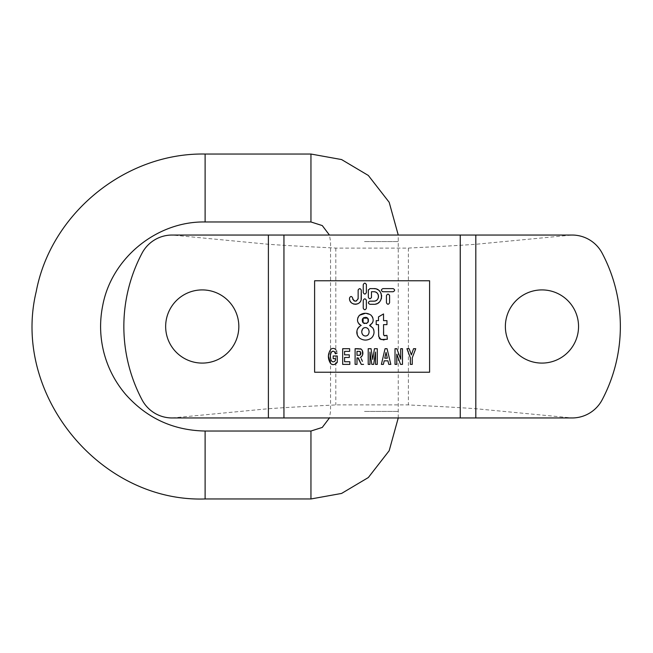<?xml version="1.0" encoding="UTF-8"?>
<svg xmlns="http://www.w3.org/2000/svg" width="653" height="653" viewBox="0 0 653 653"><rect width="100%" height="100%" fill="white"/><g stroke="black" fill="none" stroke-linecap="round" stroke-linejoin="round"><path stroke-width="0.49" stroke-dasharray="3.27 2.45" d="M386.445 302.723L386.486 295.327M388.78 294.299L389.547 295.327M389.58 295.662L389.547 303.057M387.253 304.094L386.486 303.057M363.239 292.528L363.28 284.349M366.374 284.692L366.341 292.87M363.239 308.208L363.28 300.029M413.537 348.71L415.724 348.71L412.263 357.811L412.263 364.39L410.37 364.39L410.37 357.795M406.925 348.71L409.153 348.71L411.366 354.914M396.779 354.171L396.779 364.39L395.016 364.39L395.016 348.71L396.861 348.71L400.713 359.183L400.713 348.71L402.477 348.71M402.477 364.39L400.575 364.39M385.05 348.71L387.058 348.71L390.829 364.39L388.764 364.39M387.939 360.831L384.176 360.831L383.401 364.39L381.385 364.39M358.342 358.024L356.995 357.844L356.995 364.39L355.101 364.39L355.101 348.71M358.53 348.71L359.917 348.751M360.554 348.849L361.289 349.135M362.178 350.171L362.382 350.637M361.419 356.938L360.929 357.248M361.795 359.77L362.407 361.329M363.558 364.39L361.28 364.39M357.452 357.844L356.995 357.844M352.718 298.984L352.661 298.013C351.608 295.989 350.563 295.989 349.518 298.013L349.649 299.629M349.951 300.617L350.359 301.433M350.988 302.298L351.649 302.935M352.514 303.531L353.395 303.939M354.367 304.2L355.387 304.29M356.35 304.208L357.371 303.947M358.236 303.563L359.093 302.984M359.787 302.323L360.391 301.515M360.84 300.649L361.133 299.703M358.081 299.001L357.942 299.449M356.326 300.992L355.861 301.115M355.403 301.155L354.93 301.115M354.473 300.992L354.065 300.804M358.146 290.177L358.146 298.405M382.919 291.744L393.465 291.703M393.106 288.61L382.568 288.65M314.607 372.226L429.592 372.226L429.592 280.774L314.607 280.774L314.607 372.226M371.475 297.229L371.475 291.744L373.826 291.744M368.333 290.177L368.374 297.58M373.826 288.61L369.476 288.667M369.908 304.29L375.557 304.094M376.822 303.694L377.989 303.09M379.05 302.298L379.956 301.335M380.683 300.249L381.23 299.025M381.556 297.768L381.662 296.446M381.556 295.132L381.23 293.874M380.683 292.65L379.956 291.565M379.05 290.601L377.989 289.81M376.822 289.206L375.557 288.806M374.863 301.033L369.557 301.188M374.863 291.858L375.614 292.103M376.324 292.462L376.952 292.936M377.499 293.515L377.94 294.168M378.267 294.895L378.462 295.662M378.528 296.446L378.462 297.237M378.267 297.997L377.94 298.731M377.499 299.384L376.952 299.956M376.324 300.437L375.614 300.796M335.356 360.619L335.356 358.628L333.177 358.628L333.177 355.983L337.274 355.983L337.274 362.227M334.018 364.578L333.046 364.652M332.589 364.603L331.708 364.333M328.475 356.318L330.891 349.224L331.667 348.735M332.222 348.547L334.352 348.612M334.834 348.808L335.324 349.118M336.589 350.873L336.793 351.404M335.177 353.24L334.703 352.073M333.544 351.192L332.532 351.241M331.667 351.779L331.169 352.465M330.491 354.914L330.434 356.603M330.671 359.068L331.259 360.709L332.499 361.844M332.777 361.917L334.442 361.484M349.828 364.39L342.678 364.39L342.678 348.71L349.649 348.71L349.649 351.363L344.58 351.363L344.58 354.84L349.298 354.84L349.298 357.477L344.58 357.477L344.58 361.746L349.828 361.746M371.712 337.764C367.786 340.678 363.762 340.809 359.632 338.156L358.668 337.258M357.803 336.066L357.322 335.022M356.922 330.908L357.224 329.643M358.913 326.924L360.301 325.912M361.207 325.463L359.64 324.582M359.036 324.051L358.293 323.072M357.599 321.211L357.738 318.166M358.138 317.105L358.783 316.06M365.402 313.326L371.124 315.236L372.251 316.591M372.847 317.889L373.157 320.607M372.912 321.872L372.536 322.794M371.737 326.737L373.573 329.349M373.867 330.345L373.785 334.034M373.385 335.307L372.773 336.466M374.447 348.71L377.295 348.71L377.295 364.39L375.532 364.39L375.532 352.049L373.663 364.39L371.835 364.39L369.973 352.049L369.973 364.39L368.21 364.39L368.21 348.71L371.051 348.71M383.54 313.946L383.54 320.631L386.96 320.631L386.96 324.631L383.54 324.631L383.54 331.912M383.629 334.956L384.078 335.585L383.629 334.956M385.131 335.838L386.943 335.364L387.368 339.242L383.891 339.984M379.156 338.009L378.511 330.655M378.511 324.631L376.21 324.631L376.21 320.631L378.511 320.631L378.511 316.876M238.827 326.5A36.584 36.584 0 0 0 202.242 289.916A36.584 36.584 0 0 0 165.658 326.5A36.584 36.584 0 0 0 202.242 363.084A36.584 36.584 0 0 0 238.827 326.5M172.106 417.961L268.391 408.721C301.604 406.395 332.295 405.244 335.805 404.893L408.394 404.901C411.896 405.244 442.571 406.403 475.808 408.721L572.093 417.961A33.972 33.972 0 0 0 602.115 399.889A156.793 156.793 0 0 0 602.115 253.111A33.972 33.972 0 0 0 572.093 235.039L475.808 244.279C442.595 246.597 411.904 247.756 408.394 248.099L335.805 248.107C332.295 247.756 301.629 246.605 268.391 244.279L172.106 235.039A33.972 33.972 0 0 0 142.085 253.111A156.793 156.793 0 0 0 142.085 399.889A33.972 33.972 0 0 0 172.106 417.961L572.093 417.961M578.542 326.5A36.584 36.584 0 0 0 541.957 289.916A36.584 36.584 0 0 0 505.373 326.5A36.584 36.584 0 0 0 541.957 363.084A36.584 36.584 0 0 0 578.542 326.5M572.093 235.039L172.106 235.039M356.995 351.363L356.995 355.338L358.505 355.338M360.66 354.448L360.807 353.836M360.815 352.881L359.868 351.42L360.587 352.032M363.011 328.475L361.778 331.993M361.795 332.214L362.064 333.544M362.268 334.01L362.831 334.842M363.721 335.56L365.639 336.001M366.423 335.887L367.108 335.618M367.574 335.324L368.047 334.883M362.595 318.827L362.391 319.325M362.227 320.337L362.382 321.562M362.595 322.092L363.084 322.762M363.631 323.186L364.072 323.39M364.537 323.521L366.366 323.464M366.855 323.284L367.949 322.353M368.186 321.929L368.349 321.456M368.014 318.64L367.631 318.15M366.978 317.668L366.48 317.464M365.419 317.301L364.243 317.464M363.737 317.676L363.084 318.158M367.663 328.377L367.019 327.961M366.578 327.782L364.766 327.651M363.925 327.871L363.484 328.092M386.037 352.367L384.764 358.187L387.327 358.187M205.115 221.971L205.115 154.035M205.115 431.029L205.115 498.965M310.95 221.971L310.95 154.035M364.521 241.569L398.493 241.569L364.521 241.569M364.521 411.431L398.493 411.431L364.521 411.431M310.95 431.029L310.95 498.965M268.391 244.279L268.391 408.721M335.805 248.107L335.805 404.893M408.394 248.099L408.394 404.901M475.808 244.279L475.808 408.721M398.248 417.961L398.248 235.039M330.549 354.44L330.549 241.569L329.43 235.039M330.549 354.481L330.549 411.431L329.43 417.961"/><path stroke-width="0.98" d="M389.547 295.327L389.58 295.662C388.535 293.638 387.49 293.638 386.445 295.662L386.445 302.723C387.49 304.747 388.535 304.747 389.58 302.723L389.58 295.662M366.341 284.349L366.374 284.692C365.329 282.667 364.284 282.667 363.239 284.692L363.239 292.528C364.284 294.552 365.329 294.552 366.374 292.528L366.374 284.692M366.341 300.021L366.374 308.208L366.374 300.372C365.329 298.348 364.284 298.348 363.239 300.372L363.239 308.208C364.284 310.232 365.329 310.232 366.374 308.208M410.37 357.795L406.925 348.71L410.37 357.795L410.37 364.39L412.263 364.39L412.263 357.811L415.724 348.71L413.537 348.71L411.366 354.914L413.537 348.71M402.477 348.71L402.477 364.39L402.477 348.71L400.713 348.71L400.713 359.183L396.861 348.71L395.016 348.71L395.016 364.39L396.779 364.39L396.779 354.171L400.575 364.39L396.779 354.171M388.764 364.39L387.939 360.831L388.764 364.39L390.829 364.39L387.058 348.71L385.05 348.71L381.385 364.39L385.05 348.71M361.289 349.135L362.382 350.637L361.289 349.135L355.101 348.71L358.53 348.71M359.917 348.751L360.554 348.849M360.929 357.248L360.309 357.469C362.774 355.926 363.468 353.648 362.382 350.637L362.611 354.832L361.419 356.938M362.407 361.329L361.223 358.603M361.338 358.807L361.795 359.77M358.342 358.024L356.995 357.844L358.342 358.024L361.28 364.39L357.901 357.885M361.133 299.703L361.28 290.177L361.28 298.405C361.558 306.028 349.2 305.996 349.518 298.405L349.518 298.013C350.563 295.989 351.608 295.989 352.661 298.013L352.661 298.405C354.481 301.955 356.309 301.955 358.146 298.405L358.081 299.001M349.649 299.629L349.951 300.617M350.359 301.433L350.988 302.298M351.649 302.935L352.514 303.531M353.395 303.939L354.367 304.2M355.387 304.29L356.35 304.208M357.371 303.947L358.236 303.563M359.093 302.984L359.787 302.323M360.391 301.515L360.84 300.649M356.734 300.804L356.326 300.992M355.861 301.115L355.403 301.155M354.93 301.115L354.473 300.992M354.065 300.804L353.657 300.527M352.857 299.441L352.718 298.984M358.179 289.842L358.146 290.177C359.191 288.153 360.236 288.153 361.28 290.177M382.568 291.703L382.919 291.744C380.895 290.699 380.895 289.654 382.919 288.61L393.106 288.61C395.122 289.654 395.122 290.699 393.106 291.744L382.919 291.744M371.435 297.58L371.475 297.229C370.431 299.254 369.386 299.254 368.333 297.229L368.333 290.177L369.908 288.61L373.826 288.61C383.931 288.12 383.948 304.763 373.826 304.29L369.908 304.29C367.884 303.245 367.884 302.2 369.908 301.155L373.826 301.155C379.883 301.441 379.899 291.458 373.826 291.744L374.863 291.858M368.398 289.744L368.333 290.177M375.557 304.094L376.822 303.694M377.989 303.09L379.05 302.298M379.956 301.335L380.683 300.249M381.23 299.025L381.556 297.768M381.662 296.446L381.556 295.132M381.23 293.874L380.683 292.65M379.956 291.565L379.05 290.601M377.989 289.81L376.822 289.206M375.557 288.806L373.826 288.61M375.614 292.103L376.324 292.462M376.952 292.936L377.499 293.515M377.94 294.168L378.267 294.895M378.462 295.662L378.528 296.446M378.462 297.237L378.267 297.997M377.94 298.731L377.499 299.384M376.952 299.956L376.324 300.437M375.614 300.796L374.863 301.033M331.708 364.333L330.679 363.623C333.144 365.28 335.348 364.815 337.274 362.227L334.671 364.382M334.442 364.464L334.018 364.578M333.046 364.652L332.589 364.603M335.324 349.118L335.887 349.673C334.312 348.171 332.646 348.025 330.891 349.224C327.635 353.91 327.561 358.709 330.679 363.623L328.475 356.318M331.667 348.735L332.222 348.547M334.352 348.612L334.834 348.808M336.793 351.404L336.589 350.873M334.442 361.484L335.356 360.619C330.932 365.133 329.112 355.689 331.169 352.465C333.022 350.49 334.385 350.881 335.267 353.64L337.152 353.053L335.177 353.24M334.703 352.073L334.165 351.477M332.532 351.241L332.091 351.445M331.169 352.465L330.491 354.914M330.434 356.603L330.671 359.068M349.828 361.746L349.828 364.39L349.828 361.746L344.58 361.746L344.58 357.477L349.298 357.477L349.298 354.84L344.58 354.84L344.58 351.363L349.649 351.363L349.649 348.71L342.678 348.71L342.678 364.39L349.828 364.39M358.668 337.258L357.803 336.066M357.322 335.022L356.922 330.908M357.224 329.643L358.913 326.924M360.301 325.912L357.885 328.198C356.032 331.977 356.611 335.299 359.632 338.156C363.745 340.825 367.778 340.695 371.712 337.764C374.332 334.785 374.724 331.536 372.887 328.018L369.582 325.463L371.067 326.231M359.64 324.582L359.036 324.051M358.293 323.072L357.599 321.211M357.738 318.166L358.138 317.105M358.783 316.06L359.534 315.236L365.402 313.326M372.251 316.591L372.847 317.889M373.157 320.607L372.912 321.872M372.536 322.794L369.582 325.463C373.777 322.672 374.291 319.26 371.124 315.236C367.247 312.632 363.386 312.632 359.534 315.236C356.367 319.341 356.922 322.753 361.207 325.463M373.573 329.349L373.867 330.345M373.785 334.034L373.385 335.307M372.773 336.466L371.712 337.764M371.051 348.71L372.757 359.403L374.447 348.71L372.757 359.403L371.051 348.71L368.21 348.71L368.21 364.39L369.973 364.39L369.973 352.049L371.835 364.39L373.663 364.39L375.532 352.049L375.532 364.39L377.295 364.39L377.295 348.71L374.447 348.71M383.54 331.912L383.597 334.785M383.54 313.946L378.511 316.876L383.54 313.946L383.54 320.631L386.96 320.631L386.96 324.631L383.54 324.631L383.629 334.956L384.478 335.781M384.723 335.83L385.131 335.838M383.891 339.984L379.94 338.956M379.834 338.866L379.156 338.009M378.511 330.655L378.511 324.631L378.675 336.409L380.968 339.536L387.368 339.242L386.943 335.364L384.078 335.585M460.251 417.961L172.106 417.961A33.972 33.972 0 0 1 142.085 399.889A156.793 156.793 0 0 1 142.085 253.111A33.972 33.972 0 0 1 172.106 235.039L572.093 235.039A33.972 33.972 0 0 1 602.115 253.111A156.793 156.793 0 0 1 602.115 399.889A33.972 33.972 0 0 1 572.093 417.961L460.251 417.961L460.251 235.039M429.592 280.774L314.607 280.774L314.607 372.226L429.592 372.226L429.592 280.774M165.658 326.5A36.584 36.584 0 0 0 220.534 358.187A36.584 36.584 0 0 0 220.534 294.813A36.584 36.584 0 0 0 165.658 326.5M505.373 326.5A36.584 36.584 0 0 0 560.25 358.187A36.584 36.584 0 0 0 560.25 294.813A36.584 36.584 0 0 0 505.373 326.5M373.826 291.744L371.475 291.744L371.475 297.229M358.146 298.405L358.146 290.177M337.274 362.227L337.274 355.983L333.177 355.983L333.177 358.628L335.356 358.628L335.356 360.619M356.995 355.338L356.995 351.363L359.868 351.42L360.587 352.032L360.113 355.15L356.995 355.338M358.505 355.338L359.223 355.322M359.607 355.281L360.66 354.448M360.807 353.836L360.815 352.881M359.868 351.42L360.587 352.032L358.897 351.363M355.101 348.71L355.101 364.39L356.995 364.39L356.995 357.844M358.807 351.363L356.995 351.363M361.28 364.39L363.558 364.39M362.064 333.544L362.268 334.01M362.831 334.842C361.46 332.891 361.403 330.908 362.676 328.867C364.398 327.218 366.178 327.169 368.031 328.72C369.443 330.761 369.451 332.81 368.047 334.883C366.3 336.393 364.562 336.377 362.831 334.842L363.721 335.56M365.639 336.001L366.423 335.887M367.108 335.618L367.574 335.324M368.047 334.883C369.443 332.826 369.435 330.769 368.031 328.72L367.663 328.377M363.084 318.158L367.631 318.15C369.018 322.574 367.508 324.117 363.084 322.762L363.084 318.158L362.595 318.827M362.391 319.325L362.227 320.337M362.382 321.562L362.595 322.092M363.084 322.762L363.631 323.186M364.072 323.39L364.537 323.521M366.366 323.464L366.855 323.284M367.949 322.353L368.186 321.929M368.349 321.456L368.365 319.448M368.235 319.064L368.014 318.64M367.631 318.15L366.978 317.668M366.48 317.464L365.419 317.301M364.243 317.464L363.737 317.676M367.019 327.961L366.578 327.782M364.766 327.651L363.925 327.871M363.484 328.092L363.011 328.475M378.511 316.876L378.511 320.631L376.21 320.631L376.21 324.631L378.511 324.631M386.037 352.367L387.327 358.187L384.764 358.187L386.037 352.367L387.327 358.187M381.385 364.39L383.401 364.39L384.176 360.831L387.939 360.831M400.575 364.39L402.477 364.39M411.366 354.914L409.153 348.71L406.925 348.71M205.115 154.035L205.115 221.971C156.924 221.089 111.671 257.935 102.766 305.302C99.542 321.121 99.909 336.85 103.876 352.498C107.941 368.112 115.189 382.078 125.637 394.388C146.786 418.198 173.274 430.409 205.115 431.029L205.115 498.965C99.754 502.532 11.379 393.963 36.233 291.524C50.926 213.368 125.605 152.573 205.115 154.035L310.95 154.035L310.95 221.971L205.115 221.971M398.248 417.961L389.18 450.717L368.325 477.547L341.576 493.439L310.95 498.965L310.95 431.029L205.115 431.029M283.949 235.039L283.949 417.961M268.391 235.039L268.391 417.961M475.808 235.039L475.808 417.961M398.248 235.039L389.18 202.283L368.325 175.453L341.576 159.561L310.95 154.035M329.43 235.039L322.264 225.571L310.95 221.971M310.95 498.965L205.115 498.965M329.43 417.961L322.264 427.429L310.95 431.029"/></g></svg>

